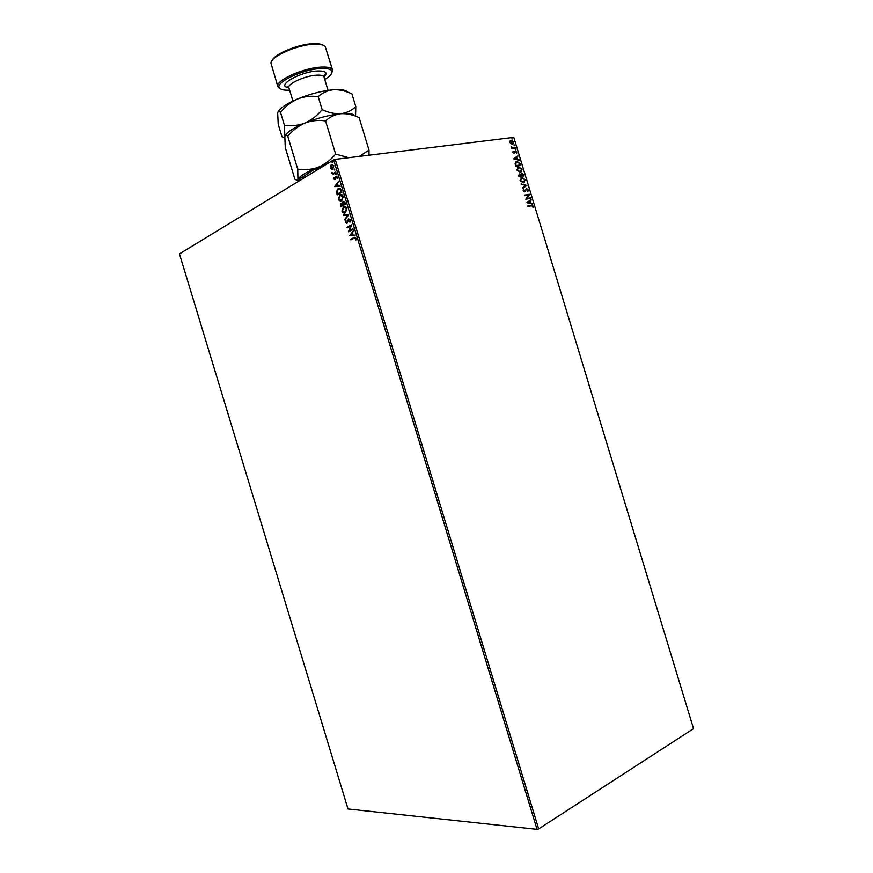 <?xml version="1.0" encoding="UTF-8"?>
<svg xmlns="http://www.w3.org/2000/svg" width="873" height="873" viewBox="0 0 873 873"><rect width="100%" height="100%" fill="white"/><g stroke="black" fill="none" stroke-linecap="round" stroke-linejoin="round"><path stroke-width="1.31" d="M331.424 169.111L330.354 167.802L330.409 165.815L331.445 164.495L333.879 165.674L332.809 168.98L331.424 169.111L330.354 167.802M335.93 172.668L332.526 174.698L331.926 172.527L333.399 173.345L335.745 172.057L335.93 172.668M333.748 178.976L333.879 177.503L334.796 179.009L335.941 176.291L337.316 177.001L337.24 178.539L336.138 176.892L334.992 179.609L333.748 178.976L334.184 177.645M341.31 190.358L341.867 192.213L337.174 194.886L336.411 191.7L338.091 188.623C339.411 187.75 340.481 188.339 341.31 190.358M345.479 204.086L340.765 206.694L340.939 203.147L342.26 203.278L343.078 201.347L344.988 202.492L345.479 204.086M348.742 214.823L344.78 219.92L347.574 215.391L343.405 215.402L343.209 214.736L348.742 214.823M352.965 228.737L353.15 229.359L348.403 231.836L350.728 225.998L347.192 227.864L347.007 227.253L351.754 224.754L349.429 230.592L352.965 228.737M354.012 238.253L350.848 239.879L350.662 239.267L353.871 237.62L355.988 238.22L355.9 240.01L355.497 238.482L354.012 238.253M333.628 159.89L179.456 253.901L348.011 808.976L537.037 829.35L333.628 159.89L335.232 159.366L538.663 828.914L537.037 829.35M349.582 235.699L353.532 230.581L352.452 232.862L353.129 235.099L354.907 235.132L355.115 235.797L349.549 235.601M350.4 219.821L349.909 222.168L349.931 220.127L348.785 219.439L347.05 223.204L345.413 222.44L345.741 220.476L345.894 222.189L346.799 222.626L348.6 218.828L350.4 219.821M345.37 212.728C344.038 213.492 342.903 212.947 341.954 211.07L343.482 206.617C344.824 205.842 345.959 206.399 346.897 208.309L345.37 212.728M341.769 200.888C340.448 201.674 339.313 201.139 338.364 199.262L339.892 194.777C341.212 193.981 342.358 194.537 343.296 196.436L341.769 200.888M334.675 186.636L338.549 181.268L337.491 183.625L338.167 185.862L339.924 185.818L340.132 186.484L334.643 186.538M336.192 174.807L335.887 173.792L336.192 174.807M334.763 170.104L334.457 169.078L334.763 170.104M332.438 162.433L332.122 161.418L332.438 162.433M510.978 143.859L509.908 142.463L510.083 140.924L511.24 140.226L513.761 141.983L512.451 144.22L510.978 143.859M515.572 148.148L511.862 148.639L511.338 146.719L512.855 147.853L515.572 148.148M512.942 152.426L513.149 151.302L514.044 152.786L515.386 151.007L516.805 152.011L516.641 153.19L515.572 151.542L514.23 153.332L512.942 152.426M520.33 163.818L520.832 165.455L515.768 166.186L515.114 163.404L517.165 161.44L520.33 163.818L520.515 165.499M524.018 175.964L518.977 176.739L518.671 175.735L519.424 173.913L520.701 174.414L521.748 173.094L524.018 175.964M526.91 185.48L522.567 188.557L522.381 187.968L525.688 185.633L521.159 183.919L526.888 185.392L522.556 188.503M530.664 197.8L530.828 198.346L525.797 199.208L528.481 195.028L524.728 195.65L524.553 195.105L529.584 194.264L526.921 198.433L530.664 197.8L530.511 198.4M531.33 205.799L527.99 206.388L527.816 205.842L531.832 205.166L533.359 206.235L533.185 207.665L532.846 206.323L531.33 205.799M335.232 159.366L513.793 137.367L693.544 728.649L538.663 828.914M526.856 202.656L531.155 199.437L529.955 201.03L530.555 203.016L532.563 204.053L526.856 202.656M528.405 189.943L527.794 191.711L527.903 190.063L526.757 189.212L524.542 191.864L523.102 190.772L523.538 189.266L524.477 191.307L526.714 188.655L528.405 189.943L527.718 191.634M523.516 182.883L520.013 180.613L521.836 177.437L525.306 179.74L523.516 182.883M520.308 172.352L516.805 170.06L518.627 166.907L522.109 169.231L520.308 172.352M513.531 158.821L517.885 155.765L516.663 157.304L517.263 159.29L519.282 160.381L513.531 158.821M515.736 149.916L515.463 149.01L515.736 149.916M514.47 145.747L514.186 144.842L514.47 145.747M512.396 138.949L512.124 138.043L512.396 138.949M527.849 205.919L531.537 205.297L533.359 206.235M533.065 206.366L532.988 207.578M531.046 200.157L529.955 201.03M529.66 201.161L530.555 203.016M530.271 203.147L532.377 203.464M529.507 201.347L527.761 202.536L529.976 202.874L529.507 201.347L528.056 202.405L529.976 202.874M524.586 195.192L529.584 194.264M529.333 194.526L526.921 198.433M526.637 198.575L530.369 197.942M526.026 189.616L525.35 191.438M523.364 189.485L523.986 189.637M523.691 189.779L523.625 190.696M523.331 190.827L524.477 191.307M526.31 188.808L528.121 190.074M521.225 184.148L526.888 185.392M520.952 177.743L521.836 177.437M521.541 177.579L525.306 179.74M525.022 179.882L524.062 182.741M521.279 178.234L520.243 180.646L522.872 182.501L523.767 182.228M521.999 177.983L520.526 180.504L523.342 182.337L524.793 179.838L521.999 177.983M519.14 174.054L520.701 174.414M521.367 173.247L523.593 174.556M523.309 174.698L523.713 176.019M521.465 173.803L521.181 175.931L523.342 175.506L521.858 173.64L521.465 175.789L523.342 175.506M519.249 174.611L519.042 176.259L520.952 175.866L519.599 174.458L519.326 176.117L520.952 175.866M517.711 167.223L518.627 166.907M518.344 167.049L522.109 169.231M521.825 169.373L520.886 172.199M518.049 167.714L517.034 170.104L519.73 171.97L520.592 171.697M518.791 167.452L517.318 169.962L520.144 171.806L521.596 169.329L518.791 167.452M516.041 161.789L517.045 161.45M516.751 161.603L520.046 163.96M516.39 162.28L515.397 163.764L515.834 165.706L520.144 164.986L519.391 162.967L517.209 161.996L515.681 163.622L516.118 165.564L520.144 164.986M517.776 156.496L516.663 157.304M516.38 157.446L517.263 159.29M516.98 159.432L519.108 159.792M516.216 157.609L514.459 158.755L516.674 159.126L516.216 157.609L514.743 158.602L516.674 159.126M513.018 151.553L513.564 151.575M513.28 151.727L513.389 152.328M513.106 152.48L513.761 152.939M515.103 151.149L516.805 152.011M516.521 152.153L516.5 153.102M514.764 152.502L514.754 153.081M515.212 149.163L516.019 149.414M511.534 147.33L512.855 147.853M512.571 147.995L515.397 147.602M513.946 144.994L514.754 145.245M510.509 140.488L511.24 140.226M510.956 140.378L513.761 141.983M513.477 142.124L512.888 144.11M510.803 141L510.083 142.561L512.604 143.598M511.414 140.771L510.367 142.408L512.298 143.674L513.302 142.037L511.414 140.771M511.884 138.196L512.68 138.447M351.022 239.202L354.984 237.238M355.802 239.824L355.551 238.918M355.868 238.416L354.929 237.936M349.909 235.535L353.62 230.876M355.093 235.732L349.942 235.634M352.561 235.088L352.408 233.32L350.706 235.066L352.561 235.088L352.037 233.375M348.731 231.64L350.728 225.998M347.378 227.187L351.786 224.863M352.998 228.857L349.429 230.592M350.062 221.917L349.516 221.797M349.877 221.742L349.931 220.127M350.291 220.072L349.189 219.363M346.799 223.335L345.413 222.44M345.773 222.375L345.992 220.662M347.105 222.604L347.236 221.971M347.596 221.917L347.476 220.967M347.836 220.913L348.6 218.828M344.944 219.199L347.574 215.391M347.945 215.336L343.405 215.402M343.776 215.336L343.591 214.736M344.77 212.957L341.954 211.07M342.325 211.015L343.482 206.617M343.853 206.563L344.475 206.312M344.715 212.303L345.73 211.953L346.788 208.538L344.508 206.977M343.667 207.228L342.423 210.775L345.184 212.117L346.417 208.592L343.667 207.228M341.092 206.508L341.027 203.093M343.002 201.401L342.26 203.278M344.955 202.983L343.22 201.99L343.045 204.708L345.173 203.682L343.7 201.87M342.838 204.609L341.168 203.736L341.059 205.81L342.936 204.926L341.67 203.605M341.059 205.81L342.565 204.98M345.173 203.682L344.595 203.038M343.045 204.708L344.802 203.736M341.136 201.139L338.364 199.262M338.735 199.208L339.892 194.777M340.252 194.723L340.917 194.461M341.092 200.474L342.096 200.135L343.187 196.676L340.939 195.126M340.077 195.388L338.844 198.968L341.583 200.277L342.816 196.731L340.077 195.388M337.502 194.701L336.411 191.7M336.771 191.645L338.091 188.623M338.462 188.568L339.171 188.273M340.754 189.594L338.157 189.299L336.945 191.765L337.469 194.002L341.572 191.82L340.754 189.594L339.182 188.95M337.469 194.002L341.201 191.874L340.383 189.637M335.014 186.484L338.637 181.584M340.121 186.44L335.036 186.582M337.611 185.884L337.458 184.116L335.778 185.938L337.611 185.884L337.087 184.17M335.428 178.627L335.472 176.804M337.185 178.321L336.923 177.317M337.284 177.263L336.498 176.848M334.861 179.685L334.119 178.921M336.247 174.775L335.647 174.535M336.018 174.48L336.203 173.771M333.202 173.738L331.947 173.061M333.77 173.291L335.789 172.199M334.806 170.071L334.217 169.831M334.588 169.777L334.774 169.067M330.725 167.758L330.409 165.815M330.78 165.772L331.445 164.495M332.351 169.187L331.784 169.067M332.297 168.522L333.835 165.881L332.329 164.91M331.631 165.106L330.769 167.551L332.624 168.369L333.464 165.935L331.631 165.106M332.482 162.4L331.893 162.16M332.264 162.116L332.449 161.396M299.614 178.965L314.498 169.22L325.029 165.139M300.247 177.939L299.057 180.973M299.974 180.416L299.559 179.063M315.993 170.65L315.568 169.264L314.498 169.22M322.988 166.372L315.568 169.264M324.767 79.498C329.35 76.715 331.751 74.238 331.969 72.099C331.882 69.36 328.161 68.159 320.784 68.52C302.593 69.273 274.144 82.891 279.513 88.042C280.888 89.701 284.249 90.41 289.618 90.181M280.277 88.751L277.876 86.645C274.831 80.818 303.193 67.843 321.057 67.112C327.866 66.763 331.696 67.734 332.558 70.036L331.74 73.125M271.961 60.728C274.111 54.126 298.206 44.108 313.243 43.694C317.87 43.508 321.133 43.999 323.054 45.2M332.558 70.036L325.236 46.651C323.665 44.829 319.954 44.032 314.116 44.261C297.333 44.698 270.565 56.527 270.957 63.14L277.876 86.645M297.726 169.089L297.944 179.674L297.409 180.591L294.878 179.172L285.253 147.482L284.827 136.526C285.329 134.737 286.311 134.66 287.774 136.308L297.726 169.089C304.699 170.246 311.541 169.624 318.274 167.234C324.942 164.353 330.736 159.977 335.647 154.106L325.564 120.921C329.885 116.884 334.981 114.483 340.841 113.708C346.843 113.392 352.943 114.701 359.13 117.648L368.995 150.112L359.283 156.398M287.774 136.308C292.531 130.47 298.217 126.061 304.852 123.071C311.552 120.572 318.459 119.852 325.564 120.921M348.698 157.707L335.647 154.106M368.995 155.208L368.995 150.112M285.187 135.566C287.348 131.834 293.895 127.676 304.852 123.071C317.499 118.051 329.492 114.93 340.841 113.708C348.807 113.032 353.521 113.752 354.962 115.891M326.415 164.288L318.274 167.234C306.096 172.156 299.319 176.302 297.944 179.674L297.977 180.897L297.409 180.591M355.54 116.196L355.791 106.648C351.677 110.565 346.69 112.912 340.841 113.708C334.828 114.036 328.597 112.693 322.148 109.671C317.259 115.629 311.497 120.092 304.852 123.071C298.151 125.559 291.342 126.269 284.402 125.199L284.827 136.526L284.216 137.77L281.99 136.745L278.225 124.337L277.679 112.999C278.138 111.057 279.076 110.849 280.495 112.366C285.242 106.484 290.916 102.032 297.54 98.987C310.155 93.88 322.159 90.792 333.562 89.733C341.278 89.199 345.992 90.017 347.672 92.178M278.105 111.788C280.32 107.859 286.802 103.592 297.54 98.987C304.219 96.434 311.104 95.67 318.198 96.685C322.552 92.734 327.67 90.421 333.562 89.733C339.597 89.515 345.719 90.912 351.928 93.946L355.791 106.648M318.198 96.685L322.148 109.671M280.495 112.366L284.402 125.199M323.938 76.726L324.8 75.143C324.418 74.511 324.156 75.133 324.003 77.01C323.447 75.536 320.958 74.925 316.55 75.176C305.103 75.711 286.966 83.961 288.865 87.682C274.919 86.394 299.406 71.782 317.357 70.986C325.913 70.778 328.128 72.786 324.014 77.02M279.513 88.042L278.247 87.376M288.81 87.42L287.162 86.58L288.865 87.682L292.924 101.039M324.003 77.01L328.062 90.366M331.969 72.099L332.657 70.855"/></g></svg>
